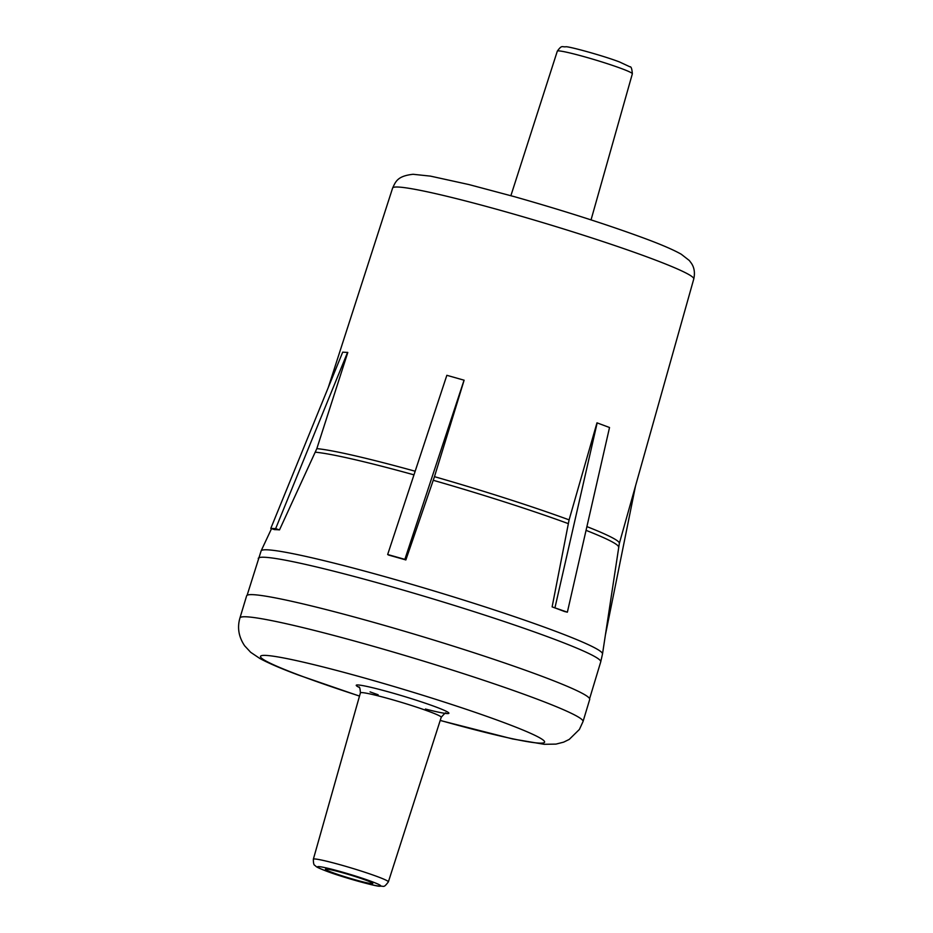 <?xml version="1.0" encoding="UTF-8"?>
<svg xmlns="http://www.w3.org/2000/svg" width="933" height="933" viewBox="0 0 933 933"><rect width="100%" height="100%" fill="white"/><g stroke="black" fill="none" stroke-linecap="round" stroke-linejoin="round"><path stroke-width="1.4" d="M316.835 448.621L347.799 352.464L342.703 352.149L270.792 528.416L274.652 529.652A175.112 11.523 16.8 0 1 279.503 529.886L316.835 448.621A162.47 10.683 16.8 0 1 415.162 471.235M434.475 476.67L464.121 380.209L446.849 375.311L387.661 554.505L388.641 555.077A175.112 11.523 16.8 0 1 405.855 559.94L434.475 476.67A162.47 10.683 16.8 0 1 569.095 519.868L596.98 422.836L609.529 427.512L567.369 612.176L564.488 611.5A175.112 11.523 16.8 0 0 558.47 609.226A175.112 11.523 16.8 0 0 552.126 606.882L569.095 519.868M605.505 634.487L635.513 485.976M567.369 612.176L552.126 606.882M555.007 607.546L597.167 422.882M464.063 380.174L404.864 559.368L405.855 559.94M404.864 559.368L387.661 554.505M347.554 352.382L275.643 528.638L279.503 529.886M275.643 528.638L270.792 528.416M440.201 720.474L512.649 738.959L544.196 744.301L555.986 744.102L563.66 742.143L569.247 739.403L579.393 729.454L583.032 721.547L589.714 699.423A179.194 11.791 -163.2 0 0 541.303 676.052A179.194 11.791 -163.2 0 0 355.275 617.273A179.194 11.791 -163.2 0 0 246.627 595.837L239.944 617.973C237.11 627.641 238.685 636.924 244.656 645.811L250.662 652.295L259.922 658.523C268.821 663.328 281.766 668.879 298.747 675.165L359.497 696.111M332.125 872.425A24.713 1.621 -163.2 0 0 357.782 880.53A24.713 1.621 -163.2 0 0 372.768 883.493A24.713 1.621 -163.2 0 0 366.098 880.274A24.713 1.621 -163.2 0 0 340.44 872.157A24.713 1.621 -163.2 0 0 325.454 869.206A24.713 1.621 -163.2 0 0 332.125 872.425M621.763 68.68A39.186 2.577 -163.2 0 0 581.107 55.84A39.186 2.577 -163.2 0 0 557.316 51.14C562.191 44.469 561.829 47.35 566.051 46.755C569.363 46.487 603.464 55.747 619.652 62.021L629.95 66.826C631.14 66.406 631.944 68.727 632.352 73.789A39.186 2.577 -163.2 0 0 621.763 68.68M651.269 258.488A157.292 10.345 -163.2 0 0 488.076 206.916A157.292 10.345 -163.2 0 0 392.618 188.058C395.697 181.538 397.446 176.01 413.097 174.284L430.475 176.127L468.867 184.547L514.375 196.665C564.278 210.846 607.803 224.795 644.936 238.51C661.59 244.691 673.708 249.939 681.277 254.243L689.347 260.54L691.446 263.351C694.327 267.678 695.108 272.891 693.767 278.979A157.292 10.345 -163.2 0 0 651.269 258.488M586.904 526.609A162.47 10.683 16.8 0 1 619.349 543.391L602.508 653.951A178.308 11.732 -163.2 0 0 554.307 630.813A178.308 11.732 -163.2 0 0 369.969 572.535A178.308 11.732 -163.2 0 0 261.123 550.878L247.117 595.266M602.508 653.951L600.735 661.835A178.879 11.767 -163.2 0 0 552.406 638.51A178.879 11.767 -163.2 0 0 366.704 579.836A178.879 11.767 -163.2 0 0 258.243 558.435M568.197 523.588A162.785 10.706 -163.2 0 0 433.297 480.308M413.972 474.85A162.785 10.706 -163.2 0 0 315.436 452.202M618.556 547.076A162.785 10.706 -163.2 0 0 586.052 530.352M583.032 721.547A179.194 11.791 -163.2 0 0 534.621 698.187A179.194 11.791 -163.2 0 0 348.592 639.408A179.194 11.791 -163.2 0 0 239.944 617.973M440.224 720.404A148.3 9.75 -163.2 0 0 504.473 722.795A148.3 9.75 -163.2 0 0 303.691 662.243A148.3 9.75 -163.2 0 0 300.671 675.749A148.3 9.75 -163.2 0 0 359.52 696.041M370.063 691.878A48.388 3.184 -163.2 0 0 378.122 694.747M425.448 709.033A48.388 3.184 -163.2 0 0 435.828 706.946A48.388 3.184 -163.2 0 0 377.818 689.02A48.388 3.184 -163.2 0 0 359.158 687.388M445.881 713.313C446.149 712.066 444.598 713.383 441.227 717.279A42.207 2.776 -163.2 0 0 429.833 711.774A42.207 2.776 -163.2 0 0 385.982 697.919A42.207 2.776 -163.2 0 0 360.406 692.881C360.138 688.472 359.578 686.513 358.727 686.991M313.348 859.223C313.36 863.177 313.861 865.218 314.841 865.346C316.392 866.524 314.934 866.699 326.049 870.99C342.003 877.172 375.614 886.362 379.498 886.245C384.373 885.662 383.3 888.531 388.373 881.883A39.186 2.577 -163.2 0 0 377.795 876.763A39.186 2.577 -163.2 0 0 337.093 863.911A39.186 2.577 -163.2 0 0 313.348 859.223L360.406 692.881M371.789 881.58A33.005 2.169 -163.2 0 0 327.098 868.11A33.005 2.169 -163.2 0 0 326.433 871.107A33.005 2.169 -163.2 0 0 371.124 884.589A33.005 2.169 -163.2 0 0 371.789 881.58M557.316 51.14L510.887 195.685M392.618 188.058L328.253 387.568M271.526 528.649L261.123 550.878M693.767 278.979L619.349 543.391M600.735 661.835L589.609 698.665M632.352 73.789L591.044 219.885M388.373 881.883L441.227 717.279"/></g></svg>
